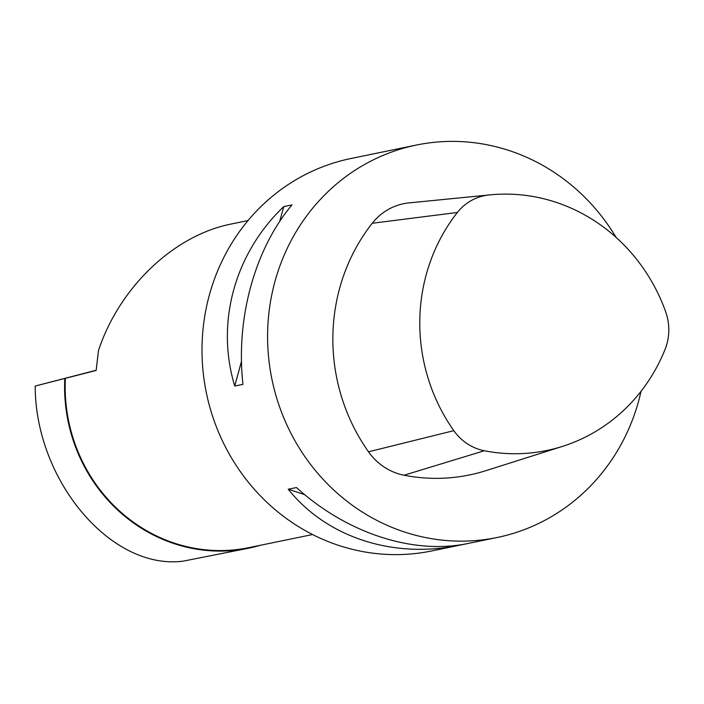 <?xml version="1.0" encoding="UTF-8"?>
<svg xmlns="http://www.w3.org/2000/svg" width="704" height="704" viewBox="0 0 704 704"><rect width="100%" height="100%" fill="white"/><g stroke="black" fill="none" stroke-linecap="round" stroke-linejoin="round"><path stroke-width="1.06" d="M312.567 534.538L248.811 547.65A160.266 150.982 -101.6 0 1 65.384 378.321L96.149 370.454L98.472 350.522C119.513 287.1 174.038 235.206 231.449 223.978L248.019 220.572M96.158 370.26L35.2 386.038C35.262 480.867 111.575 570.918 183.542 561.088L248.811 548.161A160.767 151.457 -101.6 0 1 64.803 378.47L35.2 386.038M65.384 378.321L64.803 378.47M497.138 537.495L431.552 550.977A200.332 188.725 -101.6 0 1 225.738 447.542A200.332 188.725 -101.6 0 1 350.865 158.523L416.451 145.033A200.332 188.725 78.4 0 0 291.324 434.06A200.332 188.725 78.4 0 0 497.138 537.495A200.332 188.725 78.4 0 0 641.054 391.266M616.088 237.398A200.332 188.725 78.4 0 0 416.451 145.033M242.968 384.349L234.74 386.047C215.565 322.978 234.529 253.546 283.765 206.58L291.993 204.89C254.584 249.427 235.62 318.859 242.968 384.349M467.553 543.576L459.325 545.266C392.858 558.985 326.665 537.302 288.226 489.236L296.454 487.546C346.711 533.183 412.905 554.858 467.553 543.576M283.765 206.58L279.699 221.434M241.481 361.354L234.74 386.047M288.226 489.236L304.638 494.613M458.709 545.072L459.325 545.266M260.418 545.266A160.767 151.457 -101.6 0 1 248.811 548.161M665.078 349.369A50.706 47.766 78.4 0 0 665.685 311.854A176.915 166.663 78.4 0 0 490.037 194.876A176.915 166.663 78.4 0 0 488.47 195.043A50.706 47.766 78.4 0 0 457.38 212.476A176.915 166.663 78.4 0 0 453.816 430.663A50.706 47.766 78.4 0 0 484.29 450.754A176.915 166.663 78.4 0 0 562.478 446.389A176.915 166.663 78.4 0 0 665.078 349.369M490.037 194.876L410.124 202.778A185.31 174.574 78.4 0 0 408.478 202.946A59.101 55.678 78.4 0 0 372.249 223.265A185.31 174.574 78.4 0 0 368.509 451.81A59.101 55.678 78.4 0 0 404.034 475.226A185.31 174.574 78.4 0 0 485.927 470.659L562.478 446.389M368.509 451.81L453.816 430.663M372.249 223.265L457.38 212.476M404.034 475.226L484.29 450.754M408.478 202.946L488.47 195.043"/></g></svg>
